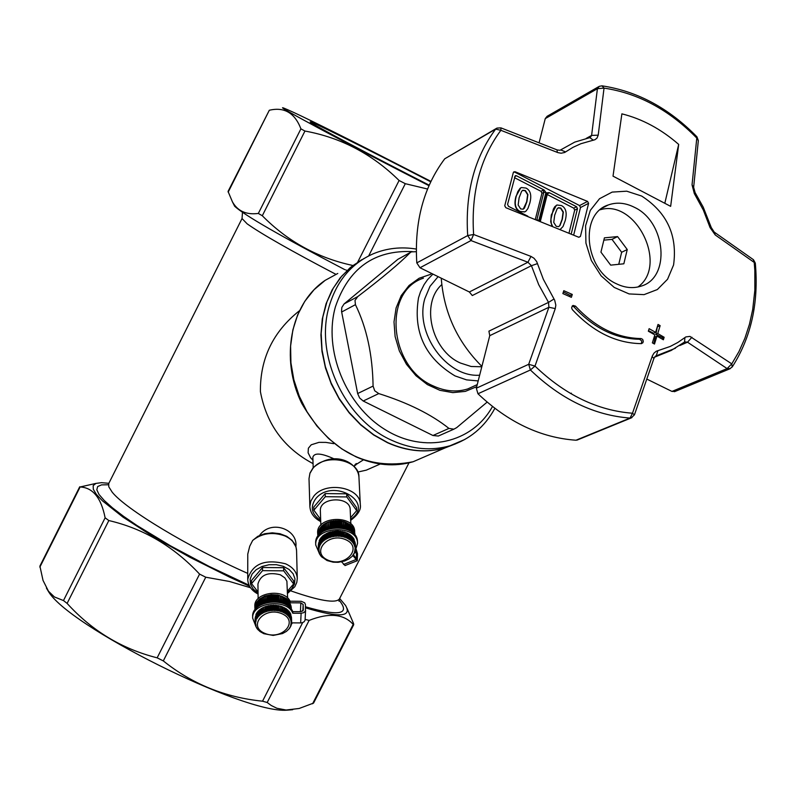 <?xml version="1.0" encoding="UTF-8"?>
<svg xmlns="http://www.w3.org/2000/svg" width="796" height="796" viewBox="0 0 796 796"><rect width="100%" height="100%" fill="white"/><g stroke="black" fill="none" stroke-linecap="round" stroke-linejoin="round"><path stroke-width="1.19" d="M476.426 384.975L467.759 388.945C456.655 392.378 445.203 391.403 433.412 386C389.005 367.543 382.289 291.416 423.422 278.162M481.799 366.767L471.152 366.498L460.456 363.046C431.462 350.548 420.348 303.594 441.77 284.62M364.12 258.431L352.18 266.073L341.812 276.053L333.295 288.102L326.907 301.913L322.818 317.106L321.166 333.265L322.022 349.932L325.355 366.628L331.086 382.896L339.036 398.249L348.996 412.268L360.668 424.557L373.712 434.765L387.761 442.626C407.542 451.412 426.765 453.123 445.442 447.75L455.869 443.73M439.71 435.422L438.307 436.039L432.944 435.502L363.205 401.015L359.623 397.98L357.653 393.542L341.534 311.335L341.832 307.425L344.121 303.903L397.871 259.317L410.517 252.342M361.752 259.695L350.19 267.645L340.21 277.824L332.081 289.993L326.052 303.833L322.29 318.967L320.917 335.007L321.992 351.484L325.474 367.961L331.285 383.98L339.255 399.085L349.175 412.865L360.747 424.935L373.652 434.974L387.533 442.725C407.303 451.511 426.537 453.223 445.213 447.85L455.74 443.78M430.795 274.282L419.114 278.252L409.045 285.495L401.214 295.605L396.09 307.992L394.01 321.912L395.115 336.539L399.353 350.956L406.467 364.289L416 375.732L427.382 384.587L439.909 390.329L452.825 392.627L465.332 391.383L476.714 386.677M487.132 402.119L456.675 427.641L453.879 429.173L448.954 428.417C431.332 414.388 407.94 402.776 378.767 393.582L374.697 390.766L373.085 386.09C372.578 354.787 366.687 327.654 355.434 304.669L355.016 300.42L357.722 296.619C382.518 277.685 400.02 263.008 410.229 252.591L411.433 251.844L416.308 251.715M354.578 465.471L363.105 460.048M333.743 443.661L325.882 442.397L318.977 442.357L311.236 444.795L308.38 448.208L308.102 452.795L310.639 457.819L312.947 460.207M312.858 457.382L312.848 457.193C314.34 452.526 321.465 453.103 334.191 458.924M379.483 464.347L366.319 470.137L357.892 472.038M313.057 463.63C284.033 448.198 266.481 424.188 260.401 391.592C260.093 358.707 273.008 331.842 299.127 310.987M295.893 546.623C298.132 529.28 270.849 519.082 259.536 535.479M252.67 540.444L257.785 536.335L264.69 533.728L272.322 532.832L279.913 533.708L286.729 536.305L292.112 540.375L295.973 546.882L296.56 550.593C296.172 544.265 292.301 539.389 284.948 535.947C272.73 531.599 261.974 533.091 252.67 540.444L249.725 546.255L247.775 554.066L247.735 579.319C248.044 585.617 251.486 590.533 258.073 594.065M258.053 592.035L251.546 583.627L251.516 580.483L262.511 567.518L283.615 567.697L293.575 580.811L293.644 583.946L287.446 591.159M281.854 613.686C264.312 606.184 247.188 626.193 264.849 633.377C282.212 640.79 299.445 621.019 281.854 613.686M281.923 612.044L283.018 611.567L283.276 612.602L284.371 612.194L284.54 613.248L285.645 612.91L285.714 613.965L286.809 613.696L286.799 614.761L287.873 614.562L287.764 615.626L288.819 615.487L288.62 616.542L289.635 616.472L289.346 617.507L290.321 617.507L289.943 618.522L290.878 618.582L290.411 619.577L291.286 619.686L290.739 620.651L291.545 620.82L290.928 621.746L291.664 621.965L290.978 622.85L291.644 623.109L290.888 623.945L291.465 624.253L290.649 625.049L291.147 625.387L289.346 628.611L286.411 631.397L282.54 633.556L273.167 635.427L263.844 633.696L260.053 631.586L257.207 628.84L255.526 625.636L256.073 625.348L255.247 624.512L255.874 624.263L255.128 622.213L255.894 622.044L255.297 621.069L256.123 620.95L256.053 618.82L256.979 618.81L256.65 617.736L257.615 617.786L257.377 616.691L258.372 616.8L258.232 615.686L259.257 615.865L259.217 614.751L260.252 614.99L260.312 613.875L261.357 614.174L261.516 613.059L262.551 613.437L262.809 612.333L263.844 612.771L264.192 611.686L265.207 612.184L265.655 611.129L266.64 611.696L267.177 610.661L268.133 611.288L268.75 610.293L269.665 610.98L270.361 610.025L271.227 610.771L271.993 609.865L272.799 610.651L273.645 609.796L274.381 610.641L275.287 609.836L275.963 610.731L276.918 609.985L277.515 610.91L278.51 610.233L279.038 611.199L280.073 610.582L280.51 611.577L281.575 611.029L281.923 612.044L281.824 607.03L282.918 606.89L283.018 611.567M258.033 629.318L258.033 629.815M257.198 628.273L257.207 628.84M256.501 627.168L256.511 627.815M255.944 626.004L255.954 626.741M255.516 624.78L255.526 625.636M255.237 623.507L255.247 624.512M255.088 618.651L255.118 623.367M255.247 617.398L255.128 622.213M255.556 616.184L255.297 621.069M256.014 615.01L255.606 619.935M256.601 613.875L255.994 614.104L256.053 618.82M257.327 612.801L256.591 613.019L256.65 617.736M258.183 611.776L257.317 611.965L257.377 616.691M259.158 610.811L258.173 610.97L258.232 615.686M260.252 614.99L260.183 609.925L259.148 610.025L259.217 614.751M260.183 609.925L260.312 613.875M260.242 609.149L261.287 609.109L261.357 614.174M261.287 609.109L261.516 613.059M261.446 608.343L262.481 608.373L262.551 613.437M262.481 608.373L262.809 612.333M262.74 607.607L263.765 607.706L263.844 612.771M263.765 607.706L264.192 611.686M264.123 606.96L265.138 607.129L265.207 612.184M265.138 607.129L265.585 606.403L265.655 611.129M265.585 606.403L266.56 606.632L266.64 611.696M266.56 606.632L267.098 605.945L267.177 610.661M267.098 605.945L268.053 606.234L268.133 611.288M268.053 606.234L268.67 605.577L268.75 610.293M268.67 605.577L269.575 605.925L269.665 610.98M269.575 605.925L270.282 605.308L270.361 610.025M270.282 605.308L271.137 605.716L271.227 610.771M271.137 605.716L271.914 605.149L271.993 609.865M271.914 605.149L272.71 605.607L272.799 610.651M272.71 605.607L273.555 605.089L273.645 609.796M273.555 605.089L274.292 605.597L274.381 610.641M274.292 605.597L275.197 605.139L275.287 609.836M275.197 605.139L275.864 605.686L275.963 610.731M275.864 605.686L276.829 605.288L276.918 609.985M276.829 605.288L277.416 605.885L277.515 610.91M277.416 605.885L278.421 605.537L278.51 610.233M278.421 605.537L279.038 611.199M278.938 606.174L279.983 605.895L280.073 610.582M279.983 605.895L280.51 611.577M280.411 606.552L281.476 606.343L281.575 611.029M281.476 606.343L281.824 607.03M282.918 606.89L283.276 612.602M302.838 611.079L303.157 604.492L303.306 610.164L301.077 611.666L292.749 611.607L292.789 613.218L301.117 613.268L300.659 622.92L302.102 622.761L304.092 621.805L305.067 620.263L305.565 610.442M254.949 609.159L254.82 606.154C253.785 592.314 284.212 588.055 290.062 601.209L301.306 601.308L304.679 602.801L305.425 604.502L305.445 610.95L303.863 612.631L301.117 613.268M290.062 601.209L290.102 602.801L300.838 602.88L300.42 611.666M303.157 604.492L300.838 602.88M291.445 623.328L291.465 624.253L292.351 622.87L300.659 622.92M255.526 625.467L252.67 618.174C251.506 602.244 286.988 597.856 292.789 613.218M283.167 607.597L286.709 609.039L286.809 613.696M286.719 609.786L287.764 609.915L287.873 614.562M287.784 610.671L288.709 610.85L288.819 615.487M288.729 611.627L289.525 611.845L289.635 616.472M289.545 612.651L290.212 612.88L290.321 617.507M290.232 613.736L290.769 613.965L290.878 618.582M290.789 614.88L291.286 619.686M291.197 616.064L291.545 620.82M291.465 617.298L291.664 621.965M292.749 611.607C286.958 596.254 251.486 600.642 252.65 616.572L252.67 618.174M254.829 607.746L256.033 603.089L259.536 599.01L264.849 596.075L271.277 594.682L277.943 595.01L286.431 598.592L288.46 600.453L288.61 606.492M288.47 600.463L289.286 601.448L289.416 607.179M289.286 601.477L289.973 602.482L290.092 607.826M286.62 605.129L286.47 598.652L284.212 597.856L284.043 597.129L284.192 603.885M284.043 597.129L282.948 597.199L283.077 603.438M284.272 607.527L284.371 612.194M284.212 597.856L284.341 603.945M284.431 608.243L284.54 613.248M282.948 597.199L282.839 603.348M285.306 597.846L285.456 604.482M285.535 608.243L285.645 612.91M282.699 596.493L281.605 596.632L281.734 602.98M285.376 598.582L285.515 604.512M285.605 608.98L285.714 613.965M281.605 596.632L281.406 602.87M281.267 595.945L280.202 596.154L280.331 602.582M280.202 596.154L279.913 602.482M286.49 599.388L287.535 599.517L287.674 605.806M279.764 595.498L278.729 595.776L278.859 602.264M278.729 595.776L278.222 595.139L278.361 602.174M288.46 600.453L287.545 600.274M278.222 595.139L277.217 595.488L277.346 602.015M277.217 595.488L276.63 594.891L276.759 601.945M289.256 601.438L288.49 601.229M276.63 594.891L275.675 595.289L275.794 601.856M275.675 595.289L275.008 594.741L275.137 601.806M289.923 602.472L289.306 602.254M275.008 594.741L274.103 595.199L274.222 601.776M274.103 595.199L273.366 594.692L273.496 601.766M289.993 603.338L290.63 608.393M273.366 594.692L272.53 595.209L272.64 601.786M272.53 595.209L271.735 594.751L271.854 601.816M290.54 604.482L291.028 608.86M271.735 594.751L270.958 595.318L271.068 601.875M270.958 595.318L270.103 594.91L270.222 601.965M290.948 605.666L291.266 609.169M270.103 594.91L269.406 595.527L269.516 602.055M269.406 595.527L268.501 595.179L268.62 602.194M291.217 606.9L291.366 609.288M268.501 595.179L267.884 595.826L267.983 602.313M267.884 595.826L266.939 595.537L267.048 602.512M291.615 622.034L291.644 623.109M266.939 595.537L266.501 602.652M266.401 596.234L265.426 596.005L265.526 602.92M265.426 596.005L265.068 603.06M264.978 596.721L263.974 596.562L264.073 603.398M291.127 624.591L291.147 625.387M263.974 596.562L263.705 603.527M263.615 597.298L262.59 597.199L262.69 603.945M290.669 625.795L290.679 626.502M262.59 597.199L262.421 604.065M262.332 597.965L261.297 597.935L261.396 604.552M290.072 626.959L290.082 627.576M261.297 597.935L261.217 604.642M261.138 598.711L260.103 598.741L260.192 605.209M289.336 628.064L289.346 628.611M260.103 598.741L260.123 605.258M260.043 599.517L259.018 599.617L259.098 605.905M259.028 600.403L258.043 600.562L258.113 606.612M258.053 601.368L257.188 601.557L257.257 607.328M257.198 602.383L256.461 602.612L256.531 608.005M256.471 603.467L255.874 603.696L255.934 608.632M255.884 604.602L255.476 609.159M255.436 605.776L255.158 609.557M255.128 606.99L254.989 609.786M254.969 608.243L254.959 609.826M258.133 598.652L257.944 583.975C260.561 574.831 268.023 571.757 280.321 574.772L284.829 577.826L286.898 581.239L287.605 598.025M283.615 567.697L283.684 570.832L293.644 583.946M262.511 567.518L262.551 570.652L283.684 570.832M251.546 583.627L262.551 570.652M313.863 510.186L313.763 507.062L325.196 493.58L346.668 493.819L356.538 507.53L356.688 510.644L346.807 496.933L325.305 496.694L313.863 510.186L320.659 519.44M328.051 560.185C345.573 567.966 363.503 547.399 345.743 539.698C328.051 531.818 310.231 552.643 328.051 560.185M327.066 560.543L321.226 556.474L319.166 553.25L319.644 552.842L318.758 552.096L319.325 551.718L318.5 550.912L319.146 550.573L318.39 549.718L319.116 549.419L318.42 548.514L319.226 548.255L318.609 547.31L319.485 547.111L318.947 546.116L319.883 545.976L319.435 544.952L320.42 544.862L320.052 543.817L321.087 543.797L320.818 542.723L321.892 542.773L321.703 541.678L322.818 541.797L322.728 540.693L323.853 540.882L323.853 539.778L324.997 540.036L325.096 538.932L326.241 539.26L326.43 538.166L327.564 538.574L327.853 537.499L328.977 537.967L329.345 536.912L330.44 537.459L330.907 536.424L331.972 537.041L332.519 536.046L333.534 536.723L334.161 535.768L335.126 536.514L335.822 535.589L336.738 536.404L337.504 535.529L338.35 536.395L339.176 535.579L339.952 536.494L340.827 535.728L341.524 536.693L342.449 535.987L343.066 537.002L344.031 536.355L344.559 537.399L345.554 536.822L345.981 537.907L347.006 537.39L347.335 538.494L348.369 538.056L348.608 539.181L349.653 538.802L349.782 539.937L350.827 539.628L350.857 540.773L351.892 540.534L351.822 541.678L352.827 541.509L352.658 542.643L353.643 542.544L353.374 543.668L354.32 543.628L353.961 544.733L354.857 544.753L354.409 545.837L355.255 545.917L354.708 546.961L355.504 547.101L354.897 549.27L355.553 549.499L354.767 550.424L355.344 550.693L354.499 551.568L354.996 551.887L352.21 556.285L348.827 559.011L344.598 561.001L338.171 562.314L333.206 562.185L327.066 560.543M350.827 539.628L350.618 535.061L349.563 535.031L349.444 534.225L348.389 534.265L346.797 532.803L345.772 532.982L345.981 537.907M345.772 532.982L345.554 536.822M346.797 532.803L347.006 537.39M347.126 533.579L347.335 538.494M348.17 533.469L348.369 538.056M348.389 534.265L348.608 539.181M349.444 534.225L349.653 538.802M349.563 535.031L349.782 539.937M350.658 535.877L351.683 535.977L351.892 540.534M351.723 536.803L352.618 536.952L352.827 541.509M352.658 537.807L353.434 537.987L353.643 542.544M353.474 538.882L354.111 539.071L354.32 543.628M354.15 540.016L354.857 544.753M354.698 541.2L355.255 545.917M355.096 542.444L355.504 547.101M355.344 543.728L355.603 548.295M355.504 548.434L355.553 549.499M355.305 549.787L355.344 550.693M354.966 551.091L354.996 551.887M354.479 552.354L354.509 553.041M353.852 553.558L353.872 554.165M353.086 554.712L353.106 555.25M345.136 565.528L341.544 561.817M355.762 550.006L356.449 552.295L356.459 558.563L353.235 554.613M352.767 555.459L357.275 560.712L357.504 553.737L356.18 549.26M355.344 550.653L357.533 543.449C357.872 524.146 314.211 525.738 315.733 545.001L319.156 552.941M318.3 544.942L318.39 549.718M318.49 543.638L318.42 548.514M318.818 542.375L318.609 547.31M319.296 541.151L318.947 546.116M319.922 539.967L319.266 540.255L319.435 544.952M320.679 538.842L319.892 539.121L320.052 543.817M321.574 537.778L320.649 538.026L320.818 542.723M322.589 536.773L321.544 536.992L321.703 541.678M345.355 532.235L337.315 530.902L329.176 532.245L322.559 536.007L322.728 540.693M315.733 545.001L315.684 543.409C314.161 524.146 357.792 522.554 357.464 541.857L357.533 543.449M354.688 532.146L354.668 531.638C354.956 514.475 316.301 515.888 317.654 533.002L317.902 536.305M350.439 531.121L350.15 524.723L344.907 521.887L340.21 520.783C326.818 520.325 319.325 524.922 317.713 534.594M351.494 531.818L351.215 525.629L350.16 524.843M352.419 532.534L352.15 526.614L351.215 525.788M353.215 533.23L352.956 527.648L352.16 526.803M353.872 533.877L353.633 528.733L352.966 527.897M354.379 534.434L353.653 529.061M354.737 534.872L354.19 530.345M354.946 535.131L354.608 531.957M317.952 534.594L317.932 536.265M318.141 533.29L318.012 536.156M318.47 532.017L318.221 535.857M318.947 530.793L318.579 535.39M319.564 529.619L318.917 529.897L319.087 534.803M320.32 528.494L319.534 528.763L319.723 534.126M321.206 527.43L320.29 527.678L320.49 533.39M322.221 526.425L321.186 526.634L321.395 532.643M323.504 531.191L323.305 525.509L322.191 525.659L322.41 531.887M323.305 525.509L323.554 531.161M323.315 524.743L324.44 524.663L324.649 530.544M324.44 524.663L324.788 530.474M324.549 523.907L325.673 523.897L325.892 529.947M325.673 523.897L326.131 529.837M354.867 533.38L354.986 535.191M325.882 523.151L326.997 523.221L327.226 529.39M326.997 523.221L327.544 529.27M327.295 522.475L328.4 522.624L328.629 528.902M328.4 522.624L329.046 528.773M328.788 521.897L329.862 522.116L330.101 528.474M329.862 522.116L330.33 521.42L330.599 528.355M330.33 521.42L331.375 521.708L331.624 528.136M331.375 521.708L331.932 521.052L332.201 528.027M331.932 521.052L332.937 521.4L333.186 527.867M332.937 521.4L333.574 520.773L333.842 527.788M333.574 520.773L334.519 521.191L334.778 527.698M352.19 527.469L352.777 527.609M334.519 521.191L335.225 520.614L335.514 527.648M335.225 520.614L336.121 521.091L336.38 527.609M351.245 526.464L351.971 526.584M336.121 521.091L336.897 520.554L337.186 527.599M336.897 520.554L337.723 521.091L337.992 527.609M350.19 525.539L351.046 525.619M337.723 521.091L338.559 520.614L338.847 527.648M338.559 520.614L339.315 521.201L339.584 527.698M348.996 523.987L349.106 524.693L350.001 524.723M349.106 524.693L349.364 530.494M339.315 521.201L340.19 520.783L340.499 527.788M348.986 523.887L349.275 530.454M340.21 520.783L340.887 521.41L341.156 527.877M347.743 523.221L347.932 523.927L348.847 523.887M347.932 523.927L348.2 529.917M341.822 521.042L342.121 528.027M340.887 521.41L341.792 521.052M347.713 523.131L348.011 529.828M341.842 521.062L342.688 528.136M346.379 522.534L346.668 523.241L347.593 523.141M346.668 523.241L346.937 529.38M343.394 521.42L343.693 528.355M342.419 521.718L343.345 521.43M346.35 522.465L346.648 529.26M343.424 521.46L344.171 528.474M344.937 521.947L345.325 522.644L346.26 522.484M345.325 522.644L345.593 528.892M344.907 521.887L345.205 528.773M343.902 522.136L344.837 521.907M322.161 556.921L322.181 557.439M321.206 555.897L321.226 556.474M320.38 554.802L320.41 555.449M319.694 553.648L319.713 554.374M319.136 552.424L319.166 553.25M318.728 551.14L318.758 552.096M318.46 549.797L318.5 550.912M323.673 535.857L323.853 540.882M323.693 535.091L323.853 539.778M324.818 535.012L324.997 540.036M324.927 534.255L325.096 538.932M326.052 534.245L326.241 539.26M326.26 533.499L326.43 538.166M327.385 533.569L327.564 538.574M327.683 532.822L327.853 537.499M328.788 532.972L328.977 537.967M329.176 532.245L329.345 536.912M330.25 532.464L330.44 537.459M330.728 531.768L330.907 536.424M331.773 532.056L331.972 537.041M332.34 531.39L332.519 536.046M333.335 531.748L333.534 536.723M333.982 531.121L334.161 535.768M334.927 531.539L335.126 536.514M335.643 530.952L335.822 535.589M336.539 531.43L336.738 536.404M337.315 530.902L337.504 535.529M338.151 531.439L338.35 536.395M338.987 530.952L339.176 535.579M339.743 531.539L339.952 536.494M340.638 531.111L340.827 535.728M341.315 531.748L341.524 536.693M342.26 531.38L342.449 535.987M342.857 532.066L343.066 537.002M343.832 531.758L344.031 536.355M344.34 532.474L344.559 537.399M320.858 525.141L320.36 510.883C319.246 496.973 350.449 495.858 350.2 509.798L350.837 523.907M325.196 493.58L325.305 496.694M346.668 493.819L346.807 496.933M350.558 517.758L356.688 510.644M427.551 189.02L405.303 183.687L399.095 180.493C372.259 154.056 340.877 137.569 304.948 131.041L300.918 128.852C294.819 112.923 284.291 106.724 269.307 110.256L228.054 191.428L232.412 201.806C237.656 211.119 246.302 215 258.342 213.437L262.302 215.746C287.545 241.327 317.564 257.864 352.359 265.376M339.673 598.502L345.544 605.448C352.329 617.109 338.987 617.905 305.525 607.836M249.596 586.244L229.785 577.229L189.886 557.28L153.021 536.514L122.902 517.052L102.435 500.823L96.386 494.396L93.301 489.301L93.172 485.61L95.958 483.401L101.53 482.675L108.863 483.301M95.948 483.401L80.117 486.973C92.873 487.59 101.201 497.878 105.122 517.818L108.833 520.544C143.539 528.643 173.787 546.494 199.577 574.105L205.756 577.209L229.387 581.458L250.531 587.737M313.564 703.087L299.147 708.48L286.092 710.022L276.879 708.261L271.237 705.495L267.187 702.5L262.541 701.186C225.198 697.435 192.125 684.013 163.309 660.909L157.15 657.824C121.977 648.959 91.968 630.81 67.113 603.398L63.471 600.562L54.377 596.93L48.486 591.239L43.024 580.403L39.9 566.095L79.719 486.794M46.417 588.075L48.058 590.821C66.944 625.736 243.407 713.753 286.868 710.181L292.689 709.714M305.137 619.407L309.117 620.402C329.046 612.542 343.743 613.885 353.205 624.422L353.713 624.691L353.524 623.457L347.006 608.293M344.728 269.605C280.699 236.163 244.004 215.029 234.631 206.204L234.133 205.219M430.925 181.379L368.041 149.17C320.48 125.111 292.391 111.42 283.784 108.087C271.744 103.52 347.762 144.235 428.964 185.677M430.726 181.806C371.165 150.892 306.808 118.903 310.291 122.047C310.311 123.281 370.339 155.18 429.183 185.169M610.681 265.138L600.94 252.133L604.413 237.845L617.577 236.591L627.248 249.536L623.835 263.794L610.681 265.138M627.248 249.536L621.646 252.282L618.761 264.312M617.577 236.591L611.995 239.367L621.646 252.282M603.856 240.153L611.995 239.367M521.629 191.299L522.912 190.254L525.36 190.542L527.917 194.582L526.912 201.696L524.435 208.154L523.111 209.209L520.664 208.91L518.136 204.99L519.121 197.736L521.629 191.299M523.241 209.149L526.644 201.846L527.648 194.731L525.091 190.692L522.524 190.453M529.798 203.169C531.847 195.418 530.584 190.383 525.997 188.065L521.38 187.528L520.047 188.353L517.768 191.707L516.236 196.254C514.176 204.005 515.44 209.059 520.027 211.398L524.614 211.955L525.957 211.139L527.907 208.502L529.798 203.169M524.942 211.816L519.748 211.547C515.161 209.199 513.898 204.154 515.957 196.403L520.783 187.816M557.14 208.791L558.444 207.736L560.812 208.035L563.349 212.044L562.384 219.129L559.956 225.557L558.603 226.631L556.235 226.323L553.737 222.432L554.683 215.209L557.14 208.791M558.722 226.581L559.678 225.706L562.105 219.268L563.07 212.184L560.533 208.174L558.056 207.925M560.384 229.238L563.031 226.522L565.23 220.582C567.23 212.85 565.966 207.846 561.429 205.557L556.961 205.01L554.812 206.671L553.349 209.169L550.951 219.139L551.29 223.447L552.494 226.134M551.986 225.925L550.703 221.716L551.29 215.01L556.374 205.288M535.36 219.179L541.927 193.299L541.001 191.309L514.465 177.657M547.141 194.473L573.777 208.174L574.692 210.154L569.011 233.069M547.25 194.035L549.19 192.632L546.663 192.851L547.101 193.935M549.19 192.632L576.553 206.731L573.777 208.174M545.937 192.473L544.086 190.005L542.922 190.274L543.847 192.264L545.937 192.473L538.892 220.293L537.31 219.955M527.847 216.204L508.515 206.363L507.579 204.353L515.211 175.787M514.723 176.682L516.405 175.747L515.41 175.677M513.669 171.936L515.112 171.737L513.33 172.513L504.734 205.776L505.828 207.696L578.692 237.228L580.423 236.452L578.811 237.278M514.554 172.045L579.578 205.567L580.493 207.547L573.677 235.069M515.112 171.737L587.548 201.408L579.578 205.567M574.692 210.154L577.468 208.701L576.553 206.731M577.468 208.701L571.2 234.004M516.405 175.747L544.086 190.005M580.493 207.547L588.602 203.318L587.548 201.408M598.721 86.655L547.121 116.296L545.26 118.614L597.418 88.684L604.035 88.107L601.955 85.839L599.288 86.326L597.418 88.684L591.607 135.419L590.204 137.569M586.234 138.395L591.607 135.419L598.214 135.161L604.035 88.107C638.273 93.241 669.167 109.878 696.729 138.016L698.331 140.603L696.978 136.862M496.296 128.464L444.745 158.792C423.631 187 414.318 221.706 416.796 262.889L419.999 267.755L470.983 240.561L473.62 234.492L467.7 235.556L470.983 240.561L527.937 262.242L530.982 256.411L473.62 234.492C470.963 193.189 480.048 158.454 500.873 130.305L500.923 127.877L496.933 128.096L495.619 129.131L500.873 130.305L557.916 152.623L561.13 153.22L564.643 152.494L572.991 147.33L580.861 143.728L594.95 139.718L596.99 138.116L598.214 135.161M557.28 152.374L557.041 149.887L501.012 127.907M593.388 140.215L589.816 137.638L574.732 142.116L560.006 150.265L557.21 149.966M602.333 85.888C637.427 91.232 668.958 108.206 696.918 136.803L692.042 184.851L693.615 187.508M692.042 184.851L694.311 193.537L703.326 210.035L710.052 227.556L715.226 234.949L754.23 262.441L755.314 263.118L753.504 259.765M714.231 232.114L715.226 234.949M419.999 267.755L469.361 291.983L527.937 262.242L531.43 265.685L538.683 284.62L548.524 302.38L548.902 307.256L528.693 364.299L530.405 369.981L534.982 366.08L528.693 364.299L476.316 388.219L477.968 393.761C508.027 422.248 540.693 437.74 575.966 440.218L577.826 439.79M634.422 414.865L632.482 413.233C597.468 410.537 564.961 394.826 534.982 366.08L555.28 308.599L555.827 305.137L554.703 300.261L543.36 279.316L536.693 261.605L533.997 258.242L530.982 256.411M469.361 291.983L472.297 295.545L531.43 265.685L537.519 263.605M555.28 308.599L548.902 307.256L489.759 335.663L476.316 388.219M553.996 299.007L548.524 302.38L488.913 331.156L489.759 335.663M732.201 367.016L731.783 363.871L689.913 336.4L685.824 336.937L677.814 342.479L670.182 346.469L656.282 351.235L653.974 353.135L652.342 355.931L632.482 413.233L630.054 418.069L631.915 417.651M691.933 337.265L687.505 342.19L727.116 368.588L730.32 368.628M684.779 341.892L687.505 342.19L679.774 345.544M653.914 358.449L652.113 356.568M653.944 358.329L655.387 356.16L675.416 348.24M647.029 379.185L671.953 391.423L675.137 391.433M673.575 264.969C677.625 235.377 666.978 212.393 641.626 196.035L626.721 191.189L612.144 192.095L599.517 198.721L590.314 210.373L585.587 225.756L585.936 243.128L591.328 260.501L601.139 275.864L614.243 287.436L629.109 293.933L644.044 294.639L657.347 289.545L667.555 279.257L673.575 264.969M678.69 144.414L670.65 206.353L613.019 176.145L621.885 113.848C642.263 118.952 661.197 129.141 678.69 144.414L664.869 203.04M588.602 203.318L580.423 236.452M563.797 290.689L572.284 294.45L571.359 297.336L562.872 293.585L563.797 290.689M572.314 309.594L571.618 307.923L572.284 305.972L573.11 305.445L575.498 306.132C595.189 327.365 617.069 338.171 641.128 338.559L642.69 339.385L643.297 341.325L642.879 342.758L641.377 343.643C616.064 343.265 593.05 331.912 572.314 309.594M657.755 333.564L664.143 337.265L663.376 339.783L656.979 336.091L654.491 344.051L652.362 342.847L654.849 334.877L648.342 331.206L649.128 328.678L655.625 332.35L658.033 324.43L660.153 325.654L657.755 333.564L655.924 334.38L662.849 337.832L662.511 339.285M616.184 283.655C584.572 269.486 579.199 213.796 608.343 204.94C616.731 201.975 625.447 202.781 634.492 207.348C666.212 222.074 670.919 278.132 640.84 286.212C632.929 288.679 624.711 287.834 616.184 283.655M600.174 209.766C636.014 198.682 668.57 265.436 637.924 286.988M563.379 291.993L570.254 295.425L569.936 296.699M572.284 294.45L570.254 295.425M572.234 306.022L573.946 306.868C593.627 328.081 615.497 338.877 639.556 339.265L641.755 340.927L641.427 343.643M648.511 330.678L653.635 333.235L655.625 332.35M657.387 326.589L655.924 334.38M660.153 325.654L657.705 326.748M664.143 337.265L662.849 337.832M656.979 336.091L655.357 336.808L653.775 343.643M545.26 118.614L539.131 142.584M571.379 393.184L570.483 393.443M481.898 366.389C457.372 341.902 443.82 312.5 441.253 278.182M479.65 375.205C446.566 377.722 414.328 332.887 424.865 298.56L430.019 286.321L438.108 276.64M432.915 274.093L427.522 279.695L424.109 284.58L420.477 291.883L418.507 297.863C412.965 331.952 425.134 357.961 455.004 375.901L466.555 379.871L478.177 380.926M492.475 406.517C472.297 443.163 424.547 454.257 385.174 429.651C345.643 405.462 323.126 349.842 335.434 306.759C348.548 268.342 374.17 249.954 412.298 251.596M416.288 249.058C401.184 246.581 386.846 248.163 373.284 253.775C351.504 263.386 336.827 280.819 329.245 306.072C314.32 355.006 344.966 420.159 392.348 440.566C412.159 449.382 431.412 451.103 450.118 445.73L464.944 439.412M428.606 455.043L413.144 461.74C394.637 467.083 375.613 465.461 356.071 456.864L341.842 448.934L328.668 438.576L316.957 426.089L307.057 411.821L299.276 396.209L293.843 379.712L290.928 362.827L290.6 346.061L292.868 329.912L297.644 314.858L304.778 301.336L314.052 289.724L325.156 280.351L337.773 273.466M373.085 386.09L357.653 393.542M363.205 401.015L378.767 393.582M448.954 428.417L432.944 435.502M357.722 296.619L344.121 303.903M341.643 312.012L355.434 304.669M397.871 259.317L410.229 252.591M355.782 465.063L354.827 464.993M296.56 550.593L297.286 578.463C296.898 572.135 292.998 567.25 285.565 563.807C264.809 558.692 252.193 563.857 247.735 579.319M258.063 593.06L253.307 589.179L250.561 584.383L250.123 579.18L252.063 574.115L256.163 569.727L262.013 566.483L268.978 564.742L276.321 564.682L283.267 566.304L289.067 569.438L293.107 573.747L294.978 578.772L294.49 583.975L291.694 588.811L287.475 592.433M291.077 590.96C319.355 600.791 335.434 603.507 339.335 599.109L339.743 598.303M339.066 600.094C350.648 614.333 339.454 616.562 305.495 606.791M249.068 585.219L209.209 566.453L170.463 545.817L137.041 525.549L123.46 516.246L112.435 507.818L104.226 500.485L98.993 494.415L96.804 489.739L97.679 486.545L101.52 484.883L108.176 484.764M241.914 218.8L108.704 483.59L108.793 486.814L112.176 492.147C125.599 509.161 188.99 547.369 247.675 573.369M242.472 212.383L242.044 218.542L247.178 223.865C261.894 234.213 291.455 251.029 335.862 274.302M312.818 468.516C324.479 453.024 359.444 459.471 358.936 476.913C357.812 462.227 333.753 449.521 313.037 467.879L309.972 473.043L309.007 478.685L309.913 473.411L312.818 468.516M350.678 520.345C358.071 514.753 361.275 509.51 360.29 504.614C360.807 487.152 325.504 480.724 313.733 496.256L310.788 501.162L309.873 506.435C310.321 512.962 313.932 518.007 320.738 521.579M320.698 520.504C311.544 514.306 309.883 507.032 315.733 498.674C333.146 477.242 375.871 502.774 350.628 519.271M356.449 552.295L354.449 553.091M355.872 558.195L356.707 557.867M343.504 564.483L355.802 559.608M368.687 255.904L405.303 183.687M157.15 657.824L199.577 574.105M205.756 577.209L163.309 660.909M262.541 701.186L302.669 622.591M309.117 620.402L267.187 702.5M312.579 703.773L353.205 624.422M63.471 600.562L105.122 517.818M108.833 520.544L67.113 603.398M80.117 486.973L39.85 567.15M346.28 270.133L345.772 269.864M399.095 180.493L357.732 262.083M262.302 215.746L304.948 131.041M300.918 128.852L258.342 213.437M228.173 192.154L269.307 110.256M546.663 192.851L539.628 220.671M548.703 193.249L547.588 193.249M542.922 190.274L541.001 191.309M541.927 193.299L543.847 192.264L536.872 219.786M560.653 149.907L565.618 151.917M444.745 158.792L495.619 129.131C474.316 157.877 465.003 193.348 467.7 235.556L416.796 262.889M695.127 192.652L694.311 193.537M710.052 227.556L711.286 227.586M710.102 227.547L705.893 215.925M714.539 232.313L753.215 259.546L754.23 262.441L754.837 270.451L754.847 290.261L752.708 309.505L749.454 324.28L744.857 338.36L738.947 351.603L731.783 363.871L727.116 368.588L671.953 391.423M684.55 342.081L684.908 337.544M657.884 350.628L656.272 355.812L655.307 356.23M477.968 393.761L530.405 369.981C561.051 399.333 594.264 415.353 630.054 418.069L575.966 440.218M575.498 306.132L573.946 306.868M641.128 338.559L639.556 339.265M467.759 388.945L477.242 384.597M445.442 447.75L450.118 445.73C469.749 439.482 484.665 427.024 494.863 408.368M445.213 447.85L413.144 461.74C366.827 470.904 329.693 451.451 301.744 403.373C279.794 358.658 290.391 303.783 325.106 280.381M438.307 436.039L453.879 429.173M354.22 466.436L356.439 463.531L355.215 464.416M313.196 467.7L312.848 457.342M366.319 470.137L379.941 464.148M287.505 593.438L294.828 586.742L296.809 582.344L297.286 578.463M305.107 619.915L305.584 610.273M408.985 462.864L339.335 599.109L338.977 601.199M309.007 478.685L309.873 506.435M358.936 476.913L360.28 504.375M344.986 565.588L357.275 560.712M286.868 710.181L287.734 710.052M48.058 590.821L47.641 590.055M353.713 624.691L313.525 703.167M234.631 206.204L232.412 201.806M540.385 221.198L547.568 193.259M693.634 187.339L695.127 192.662M714.261 232.143L711.286 227.576L703.206 207.109L695.147 192.682M674.451 391.712L729.653 368.896L732.33 366.807C751.185 337.255 758.847 302.689 755.314 263.118M654.481 357.185L671.167 350.479L684.729 341.932M577.05 440.108L631.148 417.96L634.442 414.815L653.944 358.379M698.331 140.603L693.644 187.359M608.343 204.94L602.681 207.856"/></g></svg>
